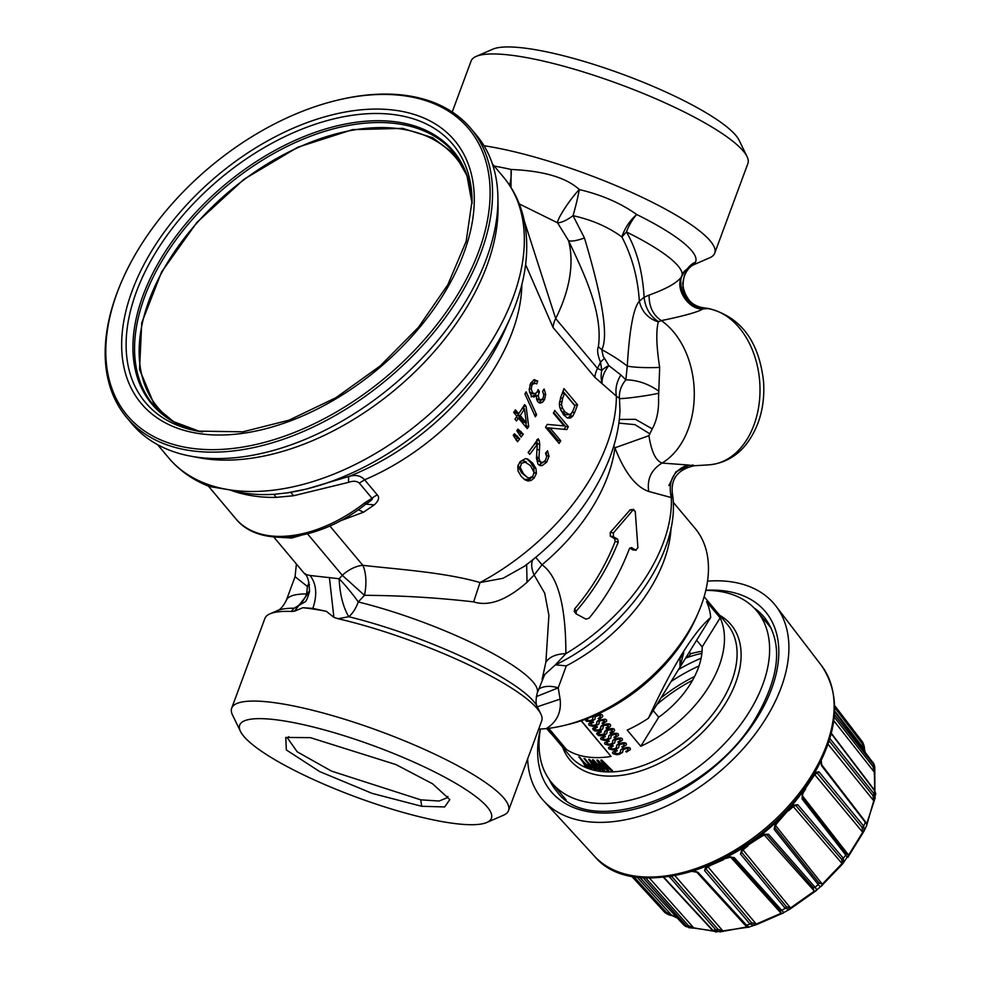 <?xml version="1.0" encoding="UTF-8"?>
<svg xmlns="http://www.w3.org/2000/svg" width="981" height="981" viewBox="0 0 981 981"><rect width="100%" height="100%" fill="white"/><g stroke="black" fill="none" stroke-linecap="round" stroke-linejoin="round"><path stroke-width="1.47" d="M671.065 527.582A139.56 85.776 140 0 1 566.307 665.854L558.214 687.865L560.102 699.134C561.623 711.985 557.024 721.808 546.319 728.601A139.56 85.776 -40 0 0 564.1 725.462A139.56 85.776 -40 0 0 698.141 613.051A139.56 85.776 -40 0 0 695.1 528.367L673.174 502.223M566.307 665.854L555.54 664.848M538.741 689.067A26.757 17.989 -147.7 0 1 558.214 687.865L536.264 696.645M240.455 731.36A134.213 27.1 20.3 0 1 282.908 720.741A134.213 27.1 20.3 0 1 460.96 786.48A134.213 27.1 20.3 0 1 486.784 822.483A134.213 27.1 20.3 0 1 448.207 822.618A134.213 27.1 20.3 0 1 270.155 756.878A134.213 27.1 20.3 0 1 240.455 731.36L232.534 715.051A147.579 29.798 20.3 0 1 231.688 708.184A147.579 29.798 20.3 0 1 279.217 703.377A147.579 29.798 20.3 0 1 475.012 775.664A147.579 29.798 20.3 0 1 508.526 810.588L541.696 720.9A147.579 29.798 -159.7 0 0 540.862 714.033A147.579 29.798 -159.7 0 0 338.102 618.729L348.745 616.718A26.757 12.863 103.8 0 0 358.298 601.966L364.454 595.32C401.106 595.528 437.501 597.711 473.639 601.88C488.857 606.712 506.662 600.176 527.042 582.285L534.155 575.013L544.7 593.162L548.906 615.369L545.89 662.101L542.125 679.33M329.837 525.963L362.823 565.301A26.757 11.245 95.1 0 1 364.454 595.32L342.295 575.32L339.144 578.741L310.057 575.479C305.336 574.51 303.767 573.91 305.349 573.689M613.726 446.073L614.915 447.814C624.615 472.523 635.884 487.067 648.723 491.444L671.323 497.588L672.316 493.063C682.2 551.445 625.78 631.028 555.295 664.959L544.688 674.523L537.196 693.224A133.759 27.002 20.3 0 0 358.298 601.966A26.757 3.066 50.9 0 0 339.144 578.741C339.818 594.143 343.019 606.81 348.745 616.718A141.595 28.584 -159.7 0 1 537.306 706.737L540.862 714.033M274.324 536.999L291.762 538.042L301.216 535.258M309.506 584.799L307.409 586.479A26.757 23.814 106.3 0 0 308.966 582.174M309.616 590.77A26.757 17.695 -1.8 0 1 306.636 593.959A26.757 22.906 -89.7 0 1 294.055 608.232L291.271 611.457A147.579 29.798 -159.7 0 0 269.971 613.836A147.579 29.798 -159.7 0 0 264.87 618.496L231.688 708.184M296.409 564.014L295.06 576.705L307.409 586.479L306.636 593.959A133.759 27.002 20.3 0 0 286.293 600.409C280.591 611.457 276.642 610.403 277.415 610.599L269.971 613.836M338.102 618.729L333.883 617.343L326.391 611.347A147.579 29.798 -159.7 0 0 314.067 609.176A147.579 29.798 -159.7 0 0 302.871 607.705L294.447 611.224L309.493 591.653C307.666 598.103 306.121 601.537 304.858 601.966L294.055 608.232A141.595 28.584 -159.7 0 0 277.415 610.599M484.013 145.74A147.579 29.798 20.3 0 1 485.411 145.961A147.579 29.798 20.3 0 1 638.631 195.66A147.579 29.798 20.3 0 1 714.72 253.172A147.579 29.798 20.3 0 1 709.619 257.831L693.334 264.907L695.455 262.185L684.566 271.038C673.739 282.859 687.681 309.8 703.647 307.948L701.955 307.556M519.28 203.925L557.551 222.797A26.757 8.841 136.6 0 0 573.039 215.685C591.96 219.867 608.245 226.967 621.893 236.961C624.689 228.242 629.63 220.762 636.718 214.52A132.68 26.781 20.3 0 1 695.455 262.185C687.031 265.863 682.886 274.41 683.021 287.813C687.117 300.517 693.763 307.151 702.936 307.703M684.566 271.038L682.028 275.955C675.345 288.512 689.226 309.346 703.487 308.132L707.841 308.598A13.378 9.295 -81.2 0 1 709.251 308.659C741.109 317.219 759.22 341.682 763.598 382.063C764.984 405.582 759.576 425.828 747.363 442.787C740.814 451.873 728.245 463.118 709.03 464.835A78.468 55.794 -93.6 0 0 759.883 395.171A78.468 55.794 -93.6 0 0 707.841 308.598L702.899 308.905C698.288 311.946 684.419 315.845 661.304 320.615A78.468 55.794 86.4 0 1 694.168 399.304A78.468 55.794 86.4 0 1 662.04 463.069L687.571 464.957C694.266 465.963 695.836 465.95 692.267 464.945M649.128 295.085L644.112 297.268C642.592 271.308 636.681 249.542 626.418 231.957A124.845 25.199 -159.7 0 1 682.028 275.955L681.403 276.949C677.025 282.884 666.271 288.929 649.128 295.085C648.907 306.452 652.966 314.95 661.304 320.615L658.533 321.67C650.145 316.323 645.339 308.181 644.112 297.268L639.33 301.216C633.542 307.605 629.508 329.248 627.251 366.134C634.842 367.47 645.645 367.912 659.673 367.446C656.375 346.048 655.933 330.867 658.337 321.903L658.533 321.67M659.673 367.446L658.545 397.808C658.974 410.132 656.878 420.493 652.255 428.856L648.944 435.687C651.372 451.616 655.737 460.739 662.04 463.069C651.323 469.641 646.896 479.096 648.723 491.444M535.687 557.331L541.99 564.774A156.053 95.917 140 0 0 614.915 447.814L648.944 435.687M555.295 664.959L565.878 653.616A156.053 95.917 -40 0 0 671.323 497.588C667.742 481.61 673.162 470.733 687.571 464.957M668.821 485.57L675.872 471.861L689.508 465.092M672.316 493.063L672.316 493.063C670.869 478.507 678.129 469.409 694.107 465.767L709.03 464.835M545.89 662.101C549.556 656.804 556.227 653.971 565.878 653.616C565.853 605.682 557.882 576.068 541.99 564.774L534.155 575.013A26.757 13.967 -132.1 0 1 532.928 559.599M630.28 509.728L610.292 532.364L610.292 536.08L614.572 538.692L615.148 541.512C605.277 566.393 591.751 588.87 574.584 608.956L574.547 611.678M576.166 613.885L576.252 611.126C593.995 590.574 607.999 567.57 618.251 542.113L617.699 539.256L613.395 536.681L613.432 532.904L633.076 509.948L635.247 511.334L637.908 547.741L635.688 550.12L631.445 547.545L629.348 548.784C619.747 574.106 606.356 597.208 589.164 618.091L585.988 619.158L576.166 613.885L574.179 611.359M629.753 548.048L632.941 549.887M527.042 582.285L526.638 564.541M494.24 166.083A132.68 26.781 20.3 0 1 511.089 169.48C543.511 170.853 566.258 177.561 579.342 189.591A26.757 2.232 103.8 0 1 573.039 215.685L584.455 237.978C602.739 299.168 608.527 336.385 601.807 349.665A107.898 21.79 20.3 0 1 627.251 366.134L625.853 379.843C621.12 385.558 618.986 391.726 619.44 398.347L619.98 410.181C618.128 464.43 578.9 525.742 524.222 566.38L503.032 578.3L480.04 582.53A185.041 113.735 -40 0 0 616.387 396.177L619.44 398.347C618.398 399.574 646.626 396.054 658.263 393.32M473.639 601.88L480.04 582.53C443.719 572.021 394.288 569.078 362.823 565.301A26.757 16.444 140 0 0 342.295 575.32L307.494 533.823M208.622 486.196L229.505 489.826C244.061 495.209 259.609 497.723 276.164 497.367L293.601 495.736L348.476 482.37C353.148 480.69 356.765 480.935 359.316 483.118L372.032 498.287C373.418 498.63 371.333 500.58 365.778 504.124L364.662 502.897L372.032 498.287A13.378 8.216 140 0 1 377.342 494.964C379.708 497.441 378.691 500.751 374.288 504.884L363.522 512.192L340.137 520.923M658.41 390.892C648.098 383.706 637.245 380.015 625.853 379.843L620.875 374.95C616.608 381.867 615.112 388.942 616.387 396.177L594.891 377.366L553.076 327.507L525.62 264.612M539.145 440.408L538.177 438.74A185.041 113.735 -40 0 1 528.134 452.462L529.74 454.375A185.041 113.735 140 0 0 537.306 444.209L536.448 458.102L538.005 464.185L539.808 465.497L542.039 465.656L546.662 462.223L549.053 456.288L547.545 450.782L545.534 453.21L546.736 456.705L545.326 460.518L542.542 462.517L540.053 461.622L538.949 458.041L539.771 444.246L539.145 440.408L537.33 439.966M524.896 479.832L528.048 480.972L531.126 480.445L534.069 478.103L536.386 473.431L535.945 468.501L532.671 463.155L527.729 459.071L525.509 458.605L520.212 461.585L517.796 466.233L518.091 471.138L521.279 476.472L525.056 479.917M560.715 440.751L550.071 428.059L566.859 429.555A185.041 113.735 140 0 0 568.318 426.649L554.768 410.475A185.041 113.735 -40 0 1 553.394 413.197L564.05 425.901L547.263 424.393A185.041 113.735 140 0 1 545.559 427.275L559.109 443.437A185.041 113.735 -40 0 0 560.715 440.751L558.128 440.457L547.472 427.753L550.071 428.059M574.719 412.302A185.041 113.735 140 0 0 577.527 404.761L563.965 388.599A185.041 113.735 -40 0 1 561.009 396.483L559.366 403.645L559.71 407.078L563.486 414.755L567.104 417.747L570.574 417.943L572.929 415.932L574.719 412.302L572.144 412.523M513.247 435.331L517.514 441.732A185.041 113.735 -40 0 0 519.758 438.838L514.436 433.81A185.041 113.735 -40 0 1 513.247 435.331M516.803 430.696L521.132 437.048A185.041 113.735 -40 0 0 523.29 434.154L517.968 429.138A185.041 113.735 -40 0 1 516.803 430.696M516.484 420.935A185.041 113.735 -40 0 0 518.459 418.114L527.251 428.599A185.041 113.735 -40 0 0 528.685 426.502L526.098 406.428L524.577 404.613A185.041 113.735 -40 0 1 518.691 413.737L515.442 409.862A185.041 113.735 -40 0 1 513.688 412.425L516.938 416.3A185.041 113.735 -40 0 1 514.951 419.12L516.484 420.935M536.607 414.73A185.041 113.735 -40 0 1 535.344 416.802L524.945 393.957A185.041 113.735 -40 0 0 526.123 391.848L536.607 414.73L534.277 414.423M539.93 403.056L542.407 402.357L544.541 399.696L545.681 394.325L544.124 389.028L542.591 391.321L543.793 394.828L543.143 398.127L541.254 399.929L539.231 399.108L538.226 395.723L539.415 391.627L538.091 389.592L537.355 391.677L535.074 393.798L532.56 392.731L531.224 389.04L532.009 384.944L533.934 383.007L536.717 383.902L537.723 380.984L533.971 379.831L530.635 383.277L529.2 389.923L531.113 395.551L533.86 397.109L536.582 395.539L536.558 399.108L537.76 401.756L540.212 403.081M534.853 379.672L533.971 379.831M531.175 383.007L534.461 382.933L530.647 383.24M535.074 393.798L531.849 393.724M541.254 399.929L538.091 399.868L536.533 398.997L539.231 399.108M362.725 506.539L365.778 504.124L374.288 504.884M358.323 509.715L363.522 512.192M307.286 488.796L348.647 476.558C355.343 474.436 360.665 475.515 364.613 479.795L377.342 494.964M209.591 486.564L229.505 489.826C243.202 493.762 257.991 495.27 273.883 494.326L287.114 492.891L305.655 489.2A213.257 131.074 140 0 1 290.707 492.29L287.163 492.879M497.931 198.162L498.041 206.954A218.481 134.287 140 0 1 398.261 387.041A218.481 134.287 140 0 1 203.19 458.446A218.481 134.287 140 0 1 199.045 457.735L190.4 456.104A224.723 138.125 -40 0 0 194.667 456.839A224.723 138.125 -40 0 0 395.306 383.399A224.723 138.125 -40 0 0 497.931 198.162A224.723 138.125 -40 0 0 476.41 135.12L471.039 128.719A224.723 138.125 140 0 1 458.605 297.905A224.723 138.125 140 0 1 189.296 450.438A224.723 138.125 140 0 1 126.696 417.538A224.723 138.125 140 0 1 121.791 281.179L122.294 280.026A222.932 137.021 140 0 1 139.498 247.47A222.932 137.021 140 0 1 336.409 100.442A222.932 137.021 140 0 1 406.674 96.138A222.932 137.021 140 0 1 456.435 296.63A222.932 137.021 140 0 1 189.259 447.949A222.932 137.021 140 0 1 122.294 280.026M126.696 417.538L132.067 423.939A224.723 138.125 -40 0 0 190.4 456.104M336.409 100.442L337.611 100.148A224.723 138.125 140 0 1 408.439 95.807A224.723 138.125 140 0 1 471.039 128.719M447.876 796.437L447.532 797.627L439.096 801.036L420.751 799.834L331.529 771.127L297.206 751.814L287.543 738.104L288.794 736.694M310.339 737.638L285.765 737.442L286.329 749.925L319.732 771.618L372.216 793.408L421.695 806.284L444.663 806.946L449.838 799.589L432.621 783.831L395.932 764.567L310.339 737.638M420.751 799.834L421.695 806.284M508.526 810.588A147.579 29.798 20.3 0 1 503.412 815.26L486.784 822.483M294.447 611.224L291.271 611.457M546.319 728.601L538.63 729.19M537.33 706.786L560.102 699.134M564.1 725.462L568.955 724.285A132.423 81.398 -40 0 0 696.13 617.613L698.141 613.051M326.391 611.347L312.829 608.416L302.871 607.705M333.883 617.343L329.395 577.429M714.72 253.172L747.902 163.484A147.579 29.798 -159.7 0 0 747.056 156.617L739.134 140.308A134.213 27.1 -159.7 0 0 709.422 114.789A134.213 27.1 -159.7 0 0 531.371 49.05A134.213 27.1 -159.7 0 0 492.793 49.185L476.165 56.408A147.579 29.798 -159.7 0 0 471.064 61.08L452.229 112.006M747.056 156.617A147.579 29.798 -159.7 0 0 714.389 128.548A147.579 29.798 -159.7 0 0 518.593 56.26A147.579 29.798 -159.7 0 0 476.165 56.408M658.337 321.903C648.183 318.629 641.844 311.737 639.33 301.216C637.895 277.93 632.071 256.507 621.893 236.961L626.418 231.957A26.757 12.054 116.3 0 1 636.706 214.52C620.703 203.116 601.586 194.802 579.342 189.591C570.746 198.076 557.049 218.971 557.551 222.797L568.563 240.688C571.543 241.62 576.84 240.713 584.455 237.978M620.875 374.95L608.821 365.582A26.757 13.096 -8.1 0 0 601.77 370.426L597.503 368.415A155.157 95.365 -40 0 0 600.507 362.124C597.662 355.281 596.951 350.156 598.361 346.747C603.229 313.123 584.051 273.54 568.563 240.688A155.157 95.365 140 0 1 555.687 318.555L524.369 221.228M509.58 185.25A26.757 14.298 102.8 0 0 511.089 169.48L511.003 187.445M619.281 419.451L635.43 419.304L652.255 428.856M618.815 423.105L634.928 424.65L649.434 433.553M604.492 358.273L608.821 365.582C604.296 371.407 602.015 377.268 601.978 383.142A26.757 23.495 -70.9 0 1 601.77 370.426L600.507 362.124L604.492 358.273L603.168 356.348L601.807 349.665L598.361 346.747M536.73 439.831L537.404 445.055M536.668 454.644L537.796 460.837L541.205 462.443M546.233 452.364L546.675 455.625M544.345 461.511L538.753 464.908M537.306 444.209L534.939 443.559A181.473 111.54 -40 0 1 528.244 452.597M526.625 458.728L530.488 462.259L533.774 467.606L534.044 473.382M534.069 478.103L532.033 477.097L529.09 479.366L524.148 479.317M518.311 464.565L518.164 466.355L521.573 472.805L527.582 477.551L523.584 473.909L520.188 467.434L521.585 463.216L526.221 461.904L523.02 460.653L520.42 461.352M523.02 460.653L530.562 465.742L534.069 472.511L532.708 476.423L529.078 478.029L527.582 477.551M555.307 428.538L547.472 427.753M557.502 441.511A181.473 111.54 -40 0 0 558.128 440.457M549.421 424.589L564.05 425.901M568.318 426.649L565.583 426.612A181.473 111.54 140 0 1 564.222 429.322M553.75 412.498L565.583 426.612M577.527 404.761L574.608 405.153L562.996 391.309M571.862 412.547L570.096 416.103L567.778 418.053M565.816 414.742L569.36 414.656L564.86 411.848L562.505 408.145L561.488 404.528L562.738 398.065A185.041 113.735 140 0 0 564.529 393.406L574.891 405.754A185.041 113.735 -40 0 1 573.137 410.34L571.322 413.737L568.624 414.62L565.816 414.742L562.064 411.946L564.86 411.848M560.58 409.911L562.064 411.946M562.113 393.688L564.529 393.406M513.983 434.387L517.514 438.041L519.758 438.838M517.539 436.202L515.295 435.392M516.031 439.954A181.473 111.54 -40 0 0 517.514 438.041M517.465 429.801L520.96 433.443L523.29 434.154M521.07 431.505L518.741 430.794M519.623 435.257A181.473 111.54 -40 0 0 520.96 433.443M516.08 417.514L518.459 418.114M514.571 411.149L516.264 413.173L518.691 413.737M523.67 406.06L526.098 406.428M528.685 426.502L526.27 425.938L525.865 422.737M523.584 406.208L523.977 408.881M525.706 426.76A181.473 111.54 -40 0 0 526.27 425.938M526.331 422.848L520.224 415.552A185.041 113.735 140 0 0 524.516 408.979L526.331 422.848L523.903 422.284L517.784 415A181.473 111.54 -40 0 0 518.642 413.724M517.784 415L520.224 415.552M524.516 408.979L522.1 408.562M533.468 380.039L534.927 381.069L537.723 380.984M534.927 381.069L533.946 383.939M529.446 391.995L532.376 393.688M537.392 391.615L539.415 391.627M535.884 393.467L535.528 395.502M541.806 399.647L538.9 402.713M531.199 396.937L533.885 395.429L536.582 395.539M629.52 510.206L633.861 509.446L630.256 509.728M632.892 549.887L636.105 550.267L632.463 549.728M685.56 658.153A98.088 60.295 140 0 1 701.881 653.371M705.805 590.366A133.759 82.22 140 0 1 756.817 610.979A133.759 82.22 140 0 1 758.362 612.904A133.759 82.22 140 0 1 705.621 761.207A133.759 82.22 140 0 1 551.849 782.899A133.759 82.22 140 0 1 550.304 780.962A133.759 82.22 140 0 1 540.433 729.091M546.687 728.552L546.932 728.858A102.821 63.201 140 0 1 546.675 728.552L548.722 731.004A102.821 63.201 -40 0 0 551.604 734.095L547.263 728.491M720.128 617.858A102.551 63.029 140 0 1 640.777 746.259L627.215 730.085A102.551 63.029 -40 0 0 648.441 718.227C672.426 666.209 693.175 632.622 710.698 617.478A102.551 63.029 -40 0 0 706.565 601.684L720.128 617.858L702.175 646.908L696.62 640.274M581.108 720.765L611.028 756.437L581.292 720.704M617.233 750.735L614.535 752.255L614.719 753.138L618.533 753.751L620.372 752.55L620.666 750.134L621.807 749.128L628.809 747.645L630.207 748.344L630.391 749.57L626.503 752.084L625.804 751.495L628.012 750.306L628.134 749.128L626.601 748.515L623.143 749.558L622.604 752.378L619.256 754.352L616.608 754.708L612.843 753.58L612.5 752.292L616.522 750.158L617.233 750.735L616.559 749.95L612.463 752.402M612.463 752.39L612.892 753.371M630.391 749.57L630.219 748.147L630.403 749.374L630.219 748.147L628.821 747.448L626.503 747.448L621.831 748.92L620.703 749.938L620.421 752.341L618.582 753.543L615.7 753.531L614.584 752.047M620.421 752.341L620.47 751.213M628.159 748.932L628.036 750.109L625.804 751.495M613.272 746.014L610.574 747.534L610.758 748.417L614.572 749.03L616.411 747.829L616.718 745.413L617.846 744.407L624.848 742.924L626.246 743.623L626.43 744.849L622.543 747.363L621.844 746.774L624.051 745.585L624.174 744.407L622.653 743.794L619.183 744.837L618.643 747.657L615.295 749.631L612.647 749.987L608.882 748.859L608.539 747.571L612.561 745.437L613.272 746.014L612.598 745.229L608.502 747.681M608.502 747.669L608.931 748.65M626.43 744.849L626.258 743.426L626.442 744.653L626.258 743.426L624.86 742.727L622.543 742.727L617.883 744.199L616.742 745.217L616.46 747.62L614.621 748.822L611.739 748.81L610.623 747.326M616.46 747.62L616.509 746.492M624.198 744.211L624.075 745.388L621.844 746.774M609.311 741.305L607.447 742.016L606.798 743.696L610.623 744.309L612.463 743.108L612.757 740.692L613.885 739.686L620.887 738.202L622.285 738.901L622.469 740.14L618.594 742.642L617.883 742.053L620.09 740.863L620.225 739.686L618.692 739.073L615.222 740.115L614.682 742.936L611.335 744.91L608.686 745.266L604.921 744.138L604.578 742.85L608.6 740.716L609.311 741.305L608.637 740.508L604.541 742.96M604.554 742.948L604.97 743.929M622.469 740.14L622.297 738.705L622.481 739.944L622.297 738.705L620.899 738.006L618.582 738.006L613.922 739.478L612.782 740.496L612.5 742.899L610.66 744.101L607.779 744.088L606.663 742.605M612.5 742.899L612.549 741.771M620.237 739.49L620.115 740.667L617.883 742.053M605.351 736.584L602.653 738.092L602.837 738.975L606.663 739.588L608.502 738.386L608.796 735.983L609.924 734.965L616.939 733.481L618.337 734.18L618.508 735.419L614.633 737.92L613.922 737.332L616.142 736.142L616.264 734.965L614.731 734.352L611.261 735.394L610.734 738.227L607.386 740.189L604.725 740.545L600.961 739.416L600.617 738.129L604.639 735.995L605.351 736.584L604.688 735.787L600.593 738.239M600.593 738.227L601.022 739.208M618.508 735.419L618.337 733.984L618.52 735.223L618.337 733.984L616.951 733.285L614.621 733.285L609.961 734.757L608.833 735.775L608.539 738.178L606.699 739.38L603.818 739.367L602.702 737.884M608.539 738.178L608.6 737.05M616.276 734.769L616.154 735.946L613.922 737.332M600.679 731.274L601.39 731.863L598.692 733.371L598.876 734.254L601.169 735.063L603.928 734.377L604.836 731.262L607.987 729.386L612.978 728.76L614.376 729.459L614.547 730.698L613.223 732.022L610.673 733.199L609.961 732.611L612.181 731.421L612.303 730.244L608.674 729.974L607.3 730.673L606.773 733.506L605.596 734.634L600.764 735.824L598.447 735.542L596.632 733.518L600.728 731.066L596.718 733.199L597.061 734.487M601.39 731.863L600.728 731.066M614.547 730.698L614.388 729.263L614.56 730.502L614.388 729.263L612.99 728.564L610.673 728.564L606 730.036L603.977 734.18L599.857 734.646L598.741 733.175M604.578 733.457L604.639 732.329M612.316 730.048L612.193 731.225L609.961 732.611M596.718 726.553L597.429 727.142L594.731 728.65L594.915 729.545L597.208 730.342L599.98 729.668L600.875 726.541L604.026 724.665L609.017 724.039L610.415 724.738L610.587 725.977L609.262 727.301L606.712 728.478L606 727.89L608.22 726.713L608.343 725.523L604.725 725.266L603.34 725.952L602.812 728.785L601.635 729.913L596.804 731.103L594.486 730.82L592.671 728.797L596.767 726.345L592.757 728.478L593.1 729.766M597.429 727.142L596.767 726.345M610.587 725.977L610.427 724.542L610.599 725.781L610.427 724.542L609.029 723.843L606.712 723.843L602.04 725.315L600.912 726.332L600.617 728.736L598.79 729.938L595.896 729.925L594.793 728.454M600.617 728.736L600.679 727.608M608.355 725.327L608.232 726.504L606 727.89M606.638 721.256L606.454 720.017L606.638 721.256L602.751 723.757L602.052 723.169L604.259 721.991L604.382 720.802L600.764 720.545L599.379 721.231L598.851 724.064L595.504 726.026L592.843 726.381L589.078 725.253L588.747 723.966L590.047 722.825L592.757 721.832L593.468 722.421L591.617 723.132L590.954 724.824L594.78 725.425L596.62 724.223L596.914 721.82L600.065 719.944L605.056 719.318L606.466 719.821L606.65 721.06L606.466 719.821L605.069 719.122L598.079 720.606L596.951 721.611L596.656 724.015L594.829 725.217L591.948 725.204L590.832 723.733M596.656 724.015L596.718 722.887M604.394 720.606L604.271 721.783L602.052 723.169M593.468 722.421L592.806 721.624L590.096 722.617L588.796 723.757L589.14 725.045M587.656 718.411L586.994 720.103L590.82 720.704L592.659 719.502L592.953 717.099L596.105 715.223L601.095 714.597L602.506 715.1L602.69 716.338L602.506 715.1L601.108 714.401L598.79 714.401L594.118 715.885L592.99 716.89L592.696 719.294L590.869 720.495L587.987 720.483L586.871 719.012M592.696 719.294L592.757 718.166M600.446 715.885L600.323 717.062L598.091 718.448L600.298 717.27L600.421 716.081L598.888 715.468L595.418 716.51L594.891 719.343L591.543 721.305L586.564 721.378L584.786 719.245M597.637 760.312A6153.175 4404.482 84.3 0 0 605.89 768.54L607.153 769.803L606.283 768.54A6075.603 3317.583 -85.2 0 1 600.777 760.312L600.875 760.091A102.551 63.029 -40 0 0 601.758 760.067A6696.38 4606.813 -98.5 0 0 612.549 770.772L612.451 770.992A102.821 63.201 -40 0 1 611.555 771.029L604.627 764.003A156.371 77.033 24 0 1 602.506 761.808L603.879 763.807A5932.61 3224.805 94.7 0 0 608.735 771.103L608.845 770.882A5948.146 3234.7 -85.3 0 1 603.977 763.586L603.413 762.764M608.735 771.103A102.821 63.201 -40 0 1 607.705 771.103L598.508 761.808L604.97 771.029L599.624 762.997M604.97 771.029A102.821 63.201 -40 0 1 604.124 770.98A6260.386 3575.561 -82.2 0 1 596.828 760.287L596.939 760.067A102.551 63.029 -40 0 0 597.748 760.091A6169.313 4414.905 -95.6 0 0 606 768.319L607.251 769.582M603.916 770.968A102.821 63.201 -40 0 1 603.07 770.919L596.19 763.782A156.371 66.218 28.8 0 1 594.081 761.55L595.479 763.512A5932.61 3503.605 101 0 0 600.409 770.674L600.531 770.465A5948.146 3514.249 -79 0 1 595.602 763.304L595.222 762.764M600.409 770.674A102.821 63.201 -40 0 1 599.44 770.563L590.329 761.109L596.877 770.183L591.715 762.605M596.877 770.183A102.821 63.201 -40 0 1 596.092 770.036A6260.386 3845.189 -75.7 0 1 588.674 759.539L588.808 759.331A102.551 63.029 -40 0 0 589.569 759.441A6169.313 4693.975 -88.6 0 0 597.723 767.816L597.944 768.037M588.674 759.539A102.821 63.201 -40 0 0 589.434 759.65A6153.175 4682.816 91.4 0 0 597.601 768.037L598.851 769.325L597.969 768.074A6075.603 3601.901 -78.9 0 1 592.389 760.005L592.512 759.785A102.551 63.029 -40 0 0 593.346 759.858A6696.38 4934.638 -91.9 0 0 603.806 770.514M591.739 768.822A1171.805 594.842 -66.6 0 1 590.17 765.928A97.659 28.118 -141.9 0 0 589.618 764.922M591.739 768.834L591.592 769.043A102.821 63.201 -40 0 1 590.734 768.797A1068.873 531.015 -65.9 0 1 587.766 763.181L584.075 758.399A102.551 63.029 -40 0 0 584.835 758.571L588.661 763.144A1141.013 981.92 -95.2 0 0 595.59 769.337M590.685 768.724L590.648 768.785A102.821 63.201 -40 0 1 589.765 768.515A1185.845 1047.303 -87.8 0 1 585.964 764.922L583.891 762.924A98.382 22.71 40.9 0 1 584.909 764.628A1169.193 617.503 118 0 0 586.54 767.412L586.699 767.216A1171.817 619.612 -62 0 1 585.068 764.407A98.578 22.747 -139.1 0 0 584.59 763.598M586.54 767.412A102.821 63.201 -40 0 1 585.743 767.105A1068.873 553.259 -61.4 0 1 582.628 761.673L578.949 756.903A102.551 63.029 -40 0 0 579.661 757.136L583.487 761.71A1141.013 1008.333 -88.7 0 0 590.403 768.197M653.174 710.575L658.729 717.209A76.69 47.137 -40 0 0 702.175 646.908M702.065 651.261A93.636 57.548 140 0 0 690.783 653.702L688.037 657.086L686.111 657.258M686.994 655.835L688.037 657.086M690.783 653.702L689.361 652.009M710.698 617.478L648.441 718.227M658.729 717.209L640.777 746.259M680.029 658.116L680.005 666.835L680.029 658.116L683.745 652.61L680.262 658.239M683.745 652.61L680.005 666.835M546.944 728.527L570.133 756.13A102.551 63.029 -40 0 0 688.024 739.502A102.551 63.029 -40 0 0 728.466 625.804A102.551 63.029 -40 0 0 728.184 625.449A102.551 63.029 -40 0 0 727.277 624.321L704.125 596.718M611.028 756.437A102.821 63.201 -40 0 1 566.54 749.545L548.735 728.319M614.535 752.255L614.768 752.93M628.036 750.109L628.134 749.128M622.751 750.943L622.604 752.378M610.574 747.534L610.807 748.209M624.075 745.388L624.174 744.407M618.803 746.222L618.643 747.657M606.614 742.813L606.847 743.488M620.115 740.667L620.225 739.686M614.842 741.501L614.682 742.936M602.653 738.092L602.886 738.779M616.154 735.946L616.264 734.965M610.881 736.78L610.734 738.227M598.692 733.371L598.925 734.058M612.193 731.225L612.303 730.244M606.92 732.059L606.773 733.506M594.731 728.65L594.964 729.337M608.232 726.504L608.343 725.523M602.959 727.338L602.812 728.785M604.271 721.783L604.382 720.802M598.999 722.617L598.851 724.064M590.783 723.941L591.003 724.616M602.677 716.535L602.493 715.296L602.677 716.535L601.353 717.859L598.79 719.036L598.091 718.448M600.323 717.062L600.421 716.081M595.038 717.896L594.891 719.343M586.822 719.22L587.055 719.895M600.777 760.312A102.821 63.201 -40 0 0 601.66 760.287A6678.82 4595.911 81.5 0 0 612.451 770.992M596.828 760.287A102.821 63.201 -40 0 0 597.637 760.3L597.748 760.091M604.002 770.821L603.916 770.98A6678.82 4922.866 88.1 0 1 593.223 760.079L593.346 759.858M592.389 760.005A102.821 63.201 -40 0 0 593.223 760.079M596.019 769.95L595.97 770.024A1138.475 980.068 84.7 0 1 588.514 763.353L588.661 763.132M591.592 769.043A1169.193 592.794 113.5 0 1 590.022 766.149A97.462 28.069 38.1 0 0 589.054 764.395L591.163 766.345A1185.857 1020.154 -94.4 0 0 595.026 769.84A102.821 63.201 -40 0 0 595.97 770.024M583.94 758.607A102.821 63.201 -40 0 0 584.688 758.779L584.835 758.571M584.688 758.779L588.526 763.353M578.802 757.111A102.821 63.201 -40 0 0 579.513 757.344L583.339 761.918A1138.475 1006.42 91.2 0 0 590.648 768.785M707.546 581.144A151.601 93.183 140 0 1 775.971 606.135A151.601 93.183 140 0 1 765.989 718.3A151.601 93.183 140 0 1 543.756 800.913A151.601 93.183 140 0 1 527.631 758.951M802.409 792.881L802.151 799.037L845.769 855.052C847.253 857.541 848.185 857.921 848.553 856.217L864.175 830.809L863.672 826.088L818.976 771.814L814.978 772.525L812.342 777.136A1.778 0.736 -150.5 0 1 812.55 777.859L802.409 792.881M664.272 911.852L631.421 875.996L664.272 911.852A130.547 80.234 -40 0 0 664.885 912.502L666.491 912.453L633.579 876.401M639.747 877.272L684.174 925.304A130.547 80.234 -40 0 0 686.786 926.272L642.972 877.566M715.738 931.447C716.547 932.477 715.603 932.097 712.893 930.319L663.696 877.161M669.14 876.474L716.13 930.258L720.054 931.864L723.218 931.349M747.13 926.567L748.074 927.168C749.459 927.634 748.932 926.971 746.492 925.157L698.178 872.452L693.788 870.662M732.697 857.652L780.079 910.331L781.121 913.274L756.241 924.09L751.605 922.716L706.099 869.043L705.83 867.523L711.617 864.899A1.778 0.674 68.6 0 1 710.955 864.568L705.94 866.566L704.517 870.515L750.048 924.077L754.659 925.328L782.225 913.421L789.607 909.313L785.229 908.32L740.532 854.034L741.918 849.117L758.583 838.301L758.129 837.848L762.875 834.316L768.564 834.255L815.052 887.253A130.547 80.234 -40 0 0 818.203 884.543L774.181 829.399L775.162 823.721L779.343 819.552L779.687 820.104L792.783 805.242L797.749 804.69L843.304 858.228A130.547 80.234 -40 0 0 845.769 855.052L845.99 853.495L802.446 797.627M731.262 856.953A3.127 1.974 138 0 0 730.551 857.063L781.121 913.274L782.225 913.421C784.003 913.262 783.831 912.232 781.698 910.319L734.242 857.602L728.172 856.904L723.009 859.319L728.675 857.308L732.648 857.602L771.973 901.306M814.757 773.592L814.978 772.525L814.757 773.592M820.607 761.979L821.722 765.903L866.481 823.819M874.108 801.183L875.138 797.933L874.181 793.96L829.889 738.534M830.981 733.248L874.647 790.821C875.935 793.837 876.094 794.892 875.126 793.985M874.512 772.366L874.782 767.13L873.789 764.996L834.426 714.45M834.586 711.617L874.034 764.113L834.586 711.556M862.593 742.102L834.647 705.572L862.557 742.065A130.547 80.234 -40 0 0 862.507 741.992M677.27 917.946L666.491 912.453M639.649 877.259L683.904 925.12L686.013 926.616L683.855 923.979L684.174 925.304M693.947 928.149L689.018 927.732L686.786 926.272L688.539 925.721L645.535 877.725M713.641 930.944L694.56 928.161L688.539 925.721M663.23 877.1L712.231 930.074L715.652 931.95L748.834 927.106L757.859 924.065L783.01 913.053M723.451 931.3L724.199 930.748L723.451 931.3L717.871 929.252L671.445 876.107M693.027 870.785L692.083 870.785L693.027 870.785M706.97 866.542L705.94 866.566L706.97 866.542M781.121 913.274L782.225 913.421M758.411 837.958L763.218 834.856L766.713 834.721L813.286 887.78L813.948 891.41L790.49 907.965L790.612 908.676L814.819 891.582L821.686 885.72L843.513 862.802L843.304 858.228L841.551 859.209L842.679 863.77L848.602 855.089L848.553 856.217M815.518 891.03L789.607 909.313L790.49 907.965L786.431 906.738L741.734 852.354L741.366 851.091L742.543 849.46L747.277 846.284M742.592 849.239L741.918 849.117L742.592 849.239M768.564 834.255L766.713 834.721A3.127 1.999 138.7 0 0 764.285 834.99L814.819 891.582C816.83 890.797 816.903 889.35 815.052 887.253L813.286 887.78M813.948 891.41L814.819 891.582M788.773 810.012L793.004 805.941L794.647 805.058L795.898 805.646A3.127 1.999 139.4 0 0 793.322 806.627L842.041 863.513L822.311 884.188L822.323 885.12C821.281 886.947 819.908 886.763 818.203 884.543L818.951 882.888L774.88 827.67L775.603 824.175L779.687 820.104M818.951 882.888L822.311 884.188L822.323 885.12M792.758 805.977L792.783 805.242L792.758 805.977M797.749 804.69L795.898 805.646L841.551 859.209M842.041 863.513L842.679 863.77L841.723 864.85L821.686 885.72M814.537 774.365A3.127 0.748 38.9 0 0 814.819 774.757L814.819 774.757A3.127 1.999 140.3 0 1 817.283 773.163L862.103 827.412L862.679 832.305L848.602 855.089L845.99 853.495L802.384 797.528L802.703 793.47L805.744 788.859M834.672 707.62L862.299 743.586L865.021 751.593M834.206 717.001L873.016 766.627L874.427 773.04M833.776 720.692L874.378 772.219L874.709 790.465M864.175 830.809L866.64 825.512L875.751 793.788L874.512 790.183L830.833 732.623M829.153 740.913L872.943 795.517L874.022 801.452L866.775 823.5L821.661 764.788M812.93 777.185A71.441 43.912 -40 0 1 814.819 774.757L863.084 832.71L848.062 856.953M862.679 832.305L864.163 830.809M812.55 777.859L815.824 772.636L817.283 773.163L818.976 771.814M764.138 619.698L768.724 623.487M696.338 871.704L746.799 926.971L724.824 931.018M669.655 877.247L671.458 876.131A3.127 1.999 139.1 0 1 671.47 876.107M704.517 870.515L706.099 869.043A3.127 1.999 139.9 0 1 708.037 866.861L708.037 866.861A3.127 0.65 59.5 0 0 707.657 866.468M740.532 854.034L741.734 852.354A3.127 1.999 140.7 0 1 743.058 849.975L742.605 849.411M774.181 829.399L774.88 827.67A3.127 1.987 141.5 0 1 775.468 825.352L775.468 825.352A3.127 0.871 36.9 0 1 775.1 824.8M290.94 536.815L291.762 538.042M703.487 308.132L702.899 308.905C688.809 309.996 675.038 289.505 681.403 276.949M521.843 284.539A185.041 113.735 140 0 1 364.613 479.795L359.316 483.118M208.389 486.098L235.661 518.606A115.476 70.975 -40 0 0 267.703 535.491A115.476 70.975 -40 0 0 267.825 535.516A115.476 70.975 -40 0 0 364.662 502.897M348.476 482.37L348.647 476.558A192.877 118.554 -40 0 0 504.737 330.462L510.463 317.415A213.257 131.074 140 0 1 305.655 489.2L309.309 488.317M293.601 495.736L290.707 492.29M210.192 486.797C193.502 480.482 179.646 470.831 168.634 457.833A218.481 134.287 -40 0 0 228.315 489.629A218.481 134.287 -40 0 0 229.505 489.826A218.481 134.287 -40 0 0 268.107 490.733A218.481 134.287 -40 0 0 476.128 363.779A218.481 134.287 -40 0 0 503.425 177.034C513.909 189.652 520.886 204.355 524.345 221.142C530.096 251.161 525.473 283.251 510.463 317.415M276.164 497.367L273.883 494.326M199.45 433.639A204.551 125.727 140 0 1 198.223 433.443A204.551 125.727 -40 0 1 152.141 250.167A204.551 125.727 -40 0 1 396.471 110.461A204.551 125.727 140 0 1 397.71 110.645A204.551 125.727 -40 0 1 443.792 293.92A204.551 125.727 -40 0 1 199.45 433.639M197.426 431.1L242.834 431.824L288.941 420.211L335.931 397.685L380.223 365.913L418.482 327.274L447.863 284.674L466.159 241.375L472.082 200.737A200.688 123.361 -40 0 0 396.949 115.035A200.688 123.361 -40 0 0 395.699 114.851A200.688 123.361 -40 0 0 157.328 249.824A200.688 123.361 -40 0 0 197.426 431.1A200.688 123.361 -40 0 0 201.105 431.726M201.24 431.75A200.688 123.361 -40 0 0 202.491 431.934M397.231 122.036A196.776 120.945 140 0 1 398.482 122.22A196.776 120.945 140 0 1 472.082 203.496L466.931 175.538L453.97 152.766A196.188 120.589 -40 0 0 399.316 124.035A196.188 120.589 -40 0 0 398.078 123.851A196.188 120.589 -40 0 0 191.234 220.688A196.188 120.589 -40 0 0 153.343 404.908L173.514 421.634L200.173 431.579A196.776 120.945 140 0 1 164.489 252.865A196.776 120.945 140 0 1 397.231 122.036M312.829 608.416C317.427 594.927 316.507 583.953 310.057 575.479M594.891 377.366A26.757 16.444 140 0 1 597.503 368.415L555.687 318.555A26.757 16.444 -40 0 0 553.076 327.507M537.38 443.633L539.771 444.246M537.208 449.408L539.452 450.046M536.668 457.281L538.949 458.041M537.796 460.837L540.053 461.622M549.053 456.288L546.675 455.675M546.662 462.223L544.43 461.536M542.039 465.656L539.783 464.847M533.774 467.606L535.945 468.501M530.488 462.259L532.671 463.155M534.253 472.486L536.386 473.431M529.09 479.366L531.126 480.445M526.061 479.856L528.048 480.972M521.573 472.805L523.584 473.909M518.164 466.355L520.188 467.434M519.66 462.272L521.585 463.216M572.929 415.932L570.096 416.103M570.574 417.943L567.925 418.053M560.004 408.243L562.505 408.145M559.391 404.638L561.488 404.528M559.501 401.867L561.61 401.732M560.359 398.274L562.738 398.065M529.948 384.895L532.009 384.944M529.188 388.954L531.224 389.04M529.887 392.596L532.56 392.731M537.183 392.008L539.182 392.032M536.558 395.674L538.226 395.723M543.744 394.35L545.681 394.325M541.892 399.659L544.541 399.696M539.722 402.247L542.407 402.357M576.252 611.126L574.584 608.956M618.251 542.113L615.148 541.512M617.699 539.256L614.572 538.692M613.395 536.681L610.292 536.08M613.432 532.904L610.292 532.364M174.912 422.406A194.397 119.486 140 0 1 184.17 238.395A194.397 119.486 140 0 1 400.849 128.965A194.397 119.486 -40 0 1 401.474 129.063A194.397 119.486 140 0 1 467.447 177.046M719.772 615.369A105.2 64.66 140 0 1 731.985 625.866A105.2 64.66 140 0 1 732.267 626.221A105.2 64.66 140 0 1 689.851 743.623A105.2 64.66 140 0 1 568.919 758.754A105.2 64.66 140 0 1 568.649 758.387A105.2 64.66 140 0 1 562.628 747.179M540.359 729.091A139.903 85.997 -40 0 0 610.476 812.881A139.903 85.997 -40 0 0 757.688 717.013A139.903 85.997 140 0 0 758.031 716.449A139.903 85.997 -40 0 0 705.817 590.292M821.477 665.547C841.6 695.419 838.522 732.574 812.268 777.013C763.966 860.509 637.135 908.529 594.339 856.057A148.278 91.147 -40 0 0 811.716 775.26A148.278 91.147 -40 0 0 812.06 774.708A148.278 91.147 -40 0 0 821.477 665.547L775.971 606.135M812.145 777.16A146.39 89.97 140 0 1 629.544 875.101M808.442 782.948A133.931 82.318 140 0 1 712.218 863.66M805.511 788.172A133.919 82.306 -40 0 0 808.7 783.255A133.919 82.306 -40 0 0 809.055 782.679A133.919 82.306 -40 0 0 812.342 777.136M712.034 929.363L712.893 930.319A130.547 80.234 -40 0 0 716.13 930.258L717.871 929.252M746.492 925.157L745.192 924.666L746.492 925.157A130.547 80.234 -40 0 0 750.048 924.077L751.605 922.716M710.955 864.568A133.919 82.306 -40 0 0 723.009 859.319M780.079 910.331L781.698 910.319A130.547 80.234 -40 0 0 785.229 908.32L786.431 906.738M746.762 845.867A133.919 82.306 -40 0 0 758.129 837.848M779.343 819.552A133.919 82.306 -40 0 0 788.908 809.533M802.151 799.037L802.384 797.516M803.697 791.937A71.441 43.912 -40 0 0 802.078 795.383L848.602 855.089M862.103 827.412L863.672 826.088A130.547 80.234 -40 0 0 865.217 822.765L864.874 821.453L865.217 822.765M872.943 795.517L874.181 793.96A130.547 80.234 -40 0 0 874.647 790.821L873.789 789.877M873.016 766.627L873.789 764.996A130.547 80.234 -40 0 0 873.139 762.347L871.827 761.869L873.139 762.347M671.715 915.322L636.902 876.916M663.058 876.278L663.879 877.345M696.878 871.851L698.178 872.452L696.878 871.851M734.242 857.602L732.648 857.59M849.19 854.181L849.117 855.297L849.19 854.181M864.604 750.244L864.531 751.421L864.604 750.244M874.316 773.396L874.316 774.328M873.421 802.066L873.556 802.765L873.421 802.066M867.008 822.654L866.946 823.991L867.008 822.654M821.281 764.567L821.722 765.903M828.786 740.447L830.147 738.84M828.062 744.223L873.813 800.852M862.299 743.586L862.544 742.041C863.942 744.8 864.568 747.277 864.469 749.509L865.144 751.753M834.61 710.845L864.31 749.226M692.586 680.274A116.665 71.711 -40 0 0 656.89 704.566M694.597 676.498A118.443 72.802 -40 0 0 660.949 697.994M671.139 681.501A130.277 80.074 140 0 1 699.024 665.964M678.545 669.52A134.728 82.809 140 0 1 701.108 658.226M549.274 779.552A135.452 83.25 -40 0 0 557.061 791.728C590.194 838.78 711.225 796.265 756.155 717.356C780.214 675.517 783.034 642.273 764.616 617.65A135.452 83.25 -40 0 0 753.984 607.864M694.977 928.051L695.86 928.222M693.8 927.952L649.238 877.848M745.903 927.106L747.203 927.266M722.923 930.981L674.83 875.506M780.116 913.74L781.195 913.875L780.116 913.74M756.241 924.09L708.037 866.861A71.441 43.912 -40 0 1 711.176 865.07M730.391 856.904A3.127 1.459 74.3 0 1 730.551 857.063A71.441 43.912 -40 0 0 726.418 858.35M812.93 892.183L813.764 892.354L812.93 892.183M791.606 907.229L791.777 907.879L791.606 907.229M790.49 907.965L743.058 849.975A71.441 43.912 -40 0 1 748.086 845.745M763.794 834.512A3.127 0.773 61.5 0 1 764.285 834.99A71.441 43.912 -40 0 0 758.399 838.436M823.206 883.317L823.218 884.2L823.206 883.317M822.311 884.188L775.468 825.352A71.441 43.912 -40 0 1 779.601 820.177M792.869 806.088L793.322 806.627A71.441 43.912 -40 0 0 788.614 810.784M537.196 693.224C534.338 705.314 538.029 707.093 537.306 706.737M273.711 536.95L304.723 573.922C307.691 575.7 309.285 581.61 309.493 591.653M295.06 576.705L286.293 600.409M693.199 264.968L693.371 264.882C695.247 264.085 683.818 267.776 682.825 284.551C684.75 297.868 691.335 305.557 702.592 307.629L709.251 308.659M682.715 282.7C683.401 291.921 685.67 297.991 689.52 300.909M524.222 566.38L527.263 563.952M235.661 518.606C259.094 548.048 317.304 541.389 362.737 506.527M492.401 163.901L503.425 177.034M157.622 444.7L168.634 457.833M155.341 407.176L139.547 369.494L141.742 322.774L161.571 271.982L196.887 222.417L243.938 179.315L297.721 147.26L352.547 129.639L402.651 128.376L432.67 137.708L455.858 155.121M756.817 610.979L771.164 628.085M551.849 782.899L566.196 800.005M594.339 856.057L543.756 800.913M664.946 912.575C667.485 914.366 669.827 915.359 671.985 915.543L677.405 918.081M686.013 926.616L714.193 931.276M691.691 871.324L697.074 872.268L747.068 926.493M711.617 864.899L723.622 859.675M874.893 790.735L874.782 767.13L874.034 764.113M866.382 823.721L821.71 764.849L821.22 760.263M775.897 905.684L762.777 891.091"/></g></svg>
